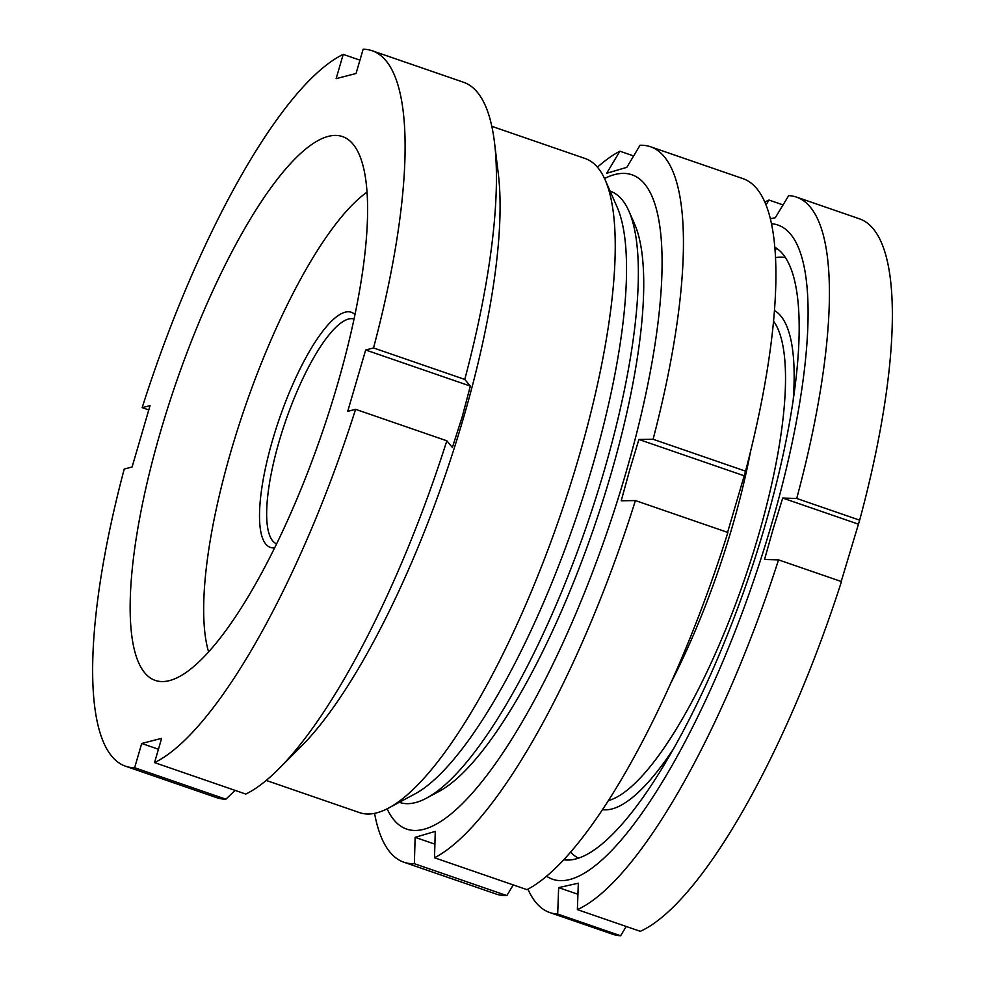 <?xml version="1.0" encoding="UTF-8"?>
<svg xmlns="http://www.w3.org/2000/svg" width="985" height="985" viewBox="0 0 985 985"><rect width="100%" height="100%" fill="white"/><g stroke="black" fill="none" stroke-linecap="round" stroke-linejoin="round"><path stroke-width="1.48" d="M337.116 385.714A287.583 77.187 109 0 1 155.113 680.352A287.583 77.187 109 0 1 160.641 431.258A287.583 77.187 109 0 1 342.645 136.632A287.583 77.187 109 0 1 337.116 385.714M142.172 407.655A378.388 101.553 109 0 1 343.223 54.384L336.131 78.64L356.041 73.506L363.133 49.25A378.388 101.553 109 0 1 372.256 50.777L463.504 82.247A378.388 101.553 109 0 1 494.519 142.64L498.336 174A345.957 92.849 109 0 1 463.332 418.453A345.957 92.849 109 0 1 300.733 746.901L278.398 769.248A378.388 101.553 109 0 1 245.782 794.07L154.534 762.599L161.626 738.344L141.717 743.478L134.625 767.734A378.388 101.553 109 0 1 125.501 766.207A378.388 101.553 109 0 1 124.233 469.032L132.089 467.001L150.04 405.635L142.172 407.655L148.784 409.932M491.823 126.326L585.176 158.523A345.957 92.849 109 0 1 605.159 179.91A345.957 92.849 109 0 1 578.527 458.185A345.957 92.849 109 0 1 388.484 808.106A345.957 92.849 109 0 1 359.562 812.625L266.209 780.428M605.159 179.91L617.127 207.096A323.252 86.754 109 0 1 592.231 467.112A323.252 86.754 109 0 1 414.673 794.07L388.484 808.106M610.097 191.139L610.257 191.189A323.252 86.754 109 0 1 628.935 211.172A323.252 86.754 109 0 1 604.051 471.187A323.252 86.754 109 0 1 426.48 798.145A323.252 86.754 109 0 1 399.454 802.369L399.307 802.319M628.935 211.172L634.636 224.124A312.442 83.86 109 0 1 610.577 475.435A312.442 83.86 109 0 1 438.953 791.472L426.48 798.145M494.519 142.64A378.388 101.553 109 0 1 464.772 379.422L470.337 386.083L462.15 417.037L452.386 447.449L446.833 440.8A378.388 101.553 109 0 1 278.398 769.248M134.625 767.734L225.873 799.204L235.095 790.389M225.873 799.204A378.388 101.553 109 0 1 216.749 797.678L125.501 766.207M343.223 54.384L359.944 60.147M470.337 386.083L365.669 349.983L347.717 411.348L355.585 409.317A378.388 101.553 109 0 1 154.534 762.599M365.669 349.983L373.524 347.951L464.772 379.422M372.256 50.777A378.388 101.553 109 0 1 373.524 347.951M355.585 409.317L446.833 440.8M158.437 749.24L141.717 743.478M387.13 808.82A345.957 92.849 -71 0 0 626.694 470.042A345.957 92.849 -71 0 0 604.531 178.507M597.427 167.191A378.388 101.553 109 0 1 619.885 151.21L606.674 173.286L626.817 167.339L640.028 145.263A378.388 101.553 109 0 1 650.58 146.777A378.388 101.553 109 0 1 653.092 439.273L638.896 439.47L629.698 469.993L621.215 500.774L635.411 500.565A378.388 101.553 109 0 1 434.508 857.763L435.271 831.389L415.128 837.336L414.365 863.71A378.388 101.553 109 0 1 403.825 862.195A378.388 101.553 109 0 1 374.559 813.364M727.583 532.368L745.559 471.162A378.388 101.553 -71 0 0 743.047 178.667L650.58 146.777M434.508 857.763L526.975 889.652A378.388 101.553 -71 0 0 727.878 532.466L635.411 500.565M403.825 862.195L496.292 894.097A378.388 101.553 -71 0 0 506.844 895.599L513.234 884.912M745.559 471.162L653.092 439.273M633.626 155.95L619.885 151.21M506.844 895.599L414.365 863.71M415.128 837.336L434.902 844.157M638.896 439.47L743.835 475.669M841.202 581.495L859.659 520.166A378.388 101.553 -71 0 0 859.499 218.83L796.557 197.123A378.388 101.553 109 0 1 796.717 498.459L782.706 498.053L773.25 528.637L764.532 559.48L778.544 559.874A378.388 101.553 109 0 1 577.382 909.623L640.312 931.33A378.388 101.553 -71 0 0 841.473 581.581L778.544 559.874M546.54 876.194A345.957 92.849 -71 0 0 770.295 528.551A345.957 92.849 -71 0 0 771.575 223.73M770.43 218.695L775.257 217.759L788.677 195.633A378.388 101.553 109 0 1 796.557 197.123M766.071 204.843L768.989 200.041A378.388 101.553 109 0 0 764.914 202.073M274.569 547.832A124.332 33.367 109 0 1 273.091 438.325A124.332 33.367 109 0 1 355.006 314.621M354.083 318.992A118.926 31.914 -71 0 0 279.654 439.655A118.926 31.914 -71 0 0 276.539 543.818M208.574 651.774A259.474 69.639 109 0 1 232.066 447.522A259.474 69.639 109 0 1 367.122 192.087M774.912 247.247A324.336 87.049 109 0 1 763.732 530.029A324.336 87.049 109 0 1 563.654 859.733M549.802 912.553L612.744 934.26A378.388 101.553 -71 0 0 620.624 935.75L557.695 914.043A378.388 101.553 109 0 1 549.802 912.553A378.388 101.553 109 0 1 527.935 889.147M783.05 204.905L768.989 200.041M859.659 520.166L796.717 498.459M577.382 909.623L578.33 883.2L558.643 887.62L557.695 914.043M620.624 935.75L626.251 926.479M558.643 887.62L577.936 894.269M782.706 498.053L858.107 524.057M750.484 451.758A257.848 69.209 109 0 1 731.227 530.299A257.848 69.209 109 0 1 670.502 683.652M773.607 321.258A257.848 69.209 109 0 1 757.33 539.3A257.848 69.209 109 0 1 608.262 800.657M672.521 750.348A264.337 70.945 109 0 1 602.389 809.658M578.355 858.12A317.847 85.301 109 0 1 570.586 852.013M566.781 860.016A324.336 87.049 109 0 1 564.848 858.452M775.06 248.996A324.336 87.049 109 0 1 777.547 248.946M775.601 257.602A317.847 85.301 109 0 1 785.488 257.59M774.53 310.558A264.337 70.945 109 0 1 793.184 400.476"/></g></svg>
